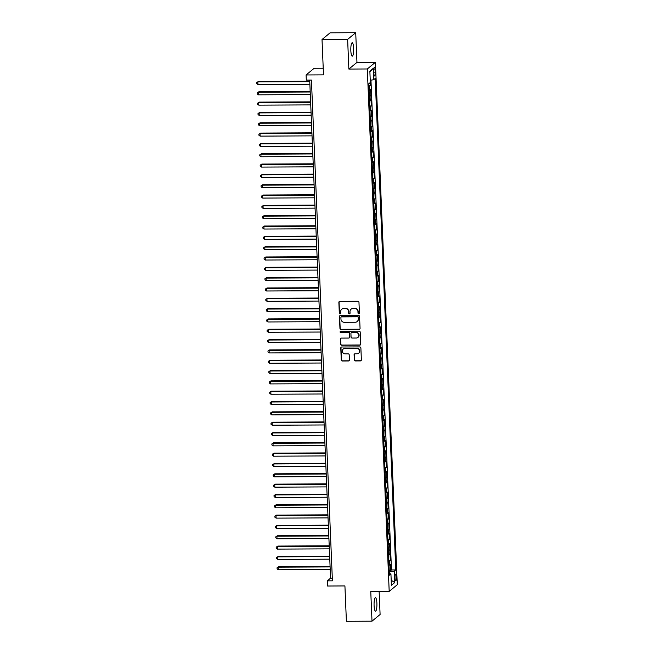 <?xml version="1.0" encoding="UTF-8"?>
<svg xmlns="http://www.w3.org/2000/svg" width="654" height="654" viewBox="0 0 654 654"><rect width="100%" height="100%" fill="white"/><g stroke="black" fill="none" stroke-linecap="round" stroke-linejoin="round"><path stroke-width="0.98" d="M358.744 313.765A0.719 0.695 -129.5 0 0 359.414 313.045L358.964 302.279A1.03 0.989 -129.5 0 0 357.918 301.273L339.818 301.363A1.03 0.989 -129.5 0 0 338.862 302.377L339.312 313.143A0.719 0.695 -129.5 0 0 340.472 313.699A0.719 0.695 -129.5 0 0 340.718 313.143L340.66 311.745A3.295 3.172 -129.5 0 1 343.742 308.492L345.247 308.484A3.295 3.172 -129.5 0 1 348.598 311.705L348.656 313.103A0.719 0.695 -129.5 0 0 349.825 313.65A0.719 0.695 -129.5 0 0 350.07 313.094L350.004 311.696A3.295 3.172 -129.5 0 1 353.086 308.443L354.599 308.435A3.295 3.172 -129.5 0 1 357.951 311.664L358.008 313.053A0.719 0.695 -129.5 0 0 358.744 313.765M351.239 309.056A3.295 3.172 -129.5 0 1 353.307 308.263L354.811 308.255A3.295 3.172 -129.5 0 1 358.171 311.484L358.228 312.874A0.719 0.695 -129.5 0 0 359.267 313.503M339.328 301.502A1.03 0.989 -129.5 0 0 339.074 302.197L339.532 312.964A0.719 0.695 -129.5 0 0 340.571 313.593M341.895 309.105A3.295 3.172 -129.5 0 1 343.955 308.304L345.467 308.304A3.295 3.172 -129.5 0 1 348.819 311.525L348.876 312.923A0.719 0.695 -129.5 0 0 349.923 313.552M376.892 603.258A6.712 1.422 89.7 0 0 375.453 597.699A6.712 1.422 89.7 0 0 374.088 605.563A6.712 1.422 89.7 0 0 375.527 611.122A6.712 1.422 89.7 0 0 376.892 603.258M353.634 48.306A6.712 1.422 89.7 0 0 352.195 42.755A6.712 1.422 89.7 0 0 350.83 50.62A6.712 1.422 89.7 0 0 352.261 56.17A6.712 1.422 89.7 0 0 353.634 48.306M396.398 576.91A3.352 0.711 89.7 0 0 395.678 574.13A3.352 0.711 89.7 0 0 395 578.062A3.352 0.711 89.7 0 0 395.711 580.842A3.352 0.711 89.7 0 0 396.398 576.91M354.288 359.929A1.03 0.989 -129.5 0 0 355.343 360.934L360.419 360.91A1.03 0.989 -129.5 0 0 361.376 359.896L360.877 347.936A1.03 0.989 -129.5 0 0 359.831 346.931L341.731 347.012A1.03 0.989 -129.5 0 0 340.775 348.034L341.274 359.994A1.03 0.989 -129.5 0 0 342.32 361L348.451 360.967A1.03 0.989 -129.5 0 0 349.416 359.953L349.203 354.836A1.03 0.989 -129.5 0 0 348.157 353.83L345.116 353.839A2.755 2.649 -129.5 0 1 343.244 349.007A2.755 2.649 -129.5 0 1 344.887 348.418L356.798 348.361A2.755 2.649 -129.5 0 1 358.662 353.193A2.755 2.649 -129.5 0 1 357.027 353.781L355.04 353.789A1.03 0.989 -129.5 0 0 354.076 354.811L354.509 359.749A1.03 0.989 -129.5 0 0 355.555 360.755L360.632 360.73A1.03 0.989 -129.5 0 0 361.131 360.591M347.626 39.379L348.868 69.062L356.961 62.383L355.711 32.7L347.626 39.379L322.021 39.51L323.501 74.867L306.088 74.957L306.309 80.115L311.427 80.09L332.412 580.834L327.294 580.858L327.507 586.025L344.92 585.935L346.399 621.3L372.003 621.177L380.097 614.49L379.132 591.445M348.868 69.062L367.303 68.972L389.195 591.396L370.761 591.494L372.003 621.177M359.095 329.395A1.03 0.989 -129.5 0 0 360.06 328.373L359.553 316.413A1.03 0.989 -129.5 0 0 358.506 315.408L340.415 315.498A1.03 0.989 -129.5 0 0 339.451 316.52L339.949 328.471A1.03 0.989 -129.5 0 0 341.004 329.485L359.316 329.215A1.03 0.989 -129.5 0 0 359.806 329.076M360.215 332.175L360.722 344.135A1.03 0.989 -129.5 0 1 359.757 345.157L341.658 345.238A1.03 0.989 -129.5 0 1 340.611 344.233L340.399 339.115A1.03 0.989 -129.5 0 1 341.363 338.102L348.696 338.061A1.03 0.989 -129.5 0 0 349.661 337.047L349.522 333.646A1.03 0.989 -129.5 0 0 348.476 332.641L340.832 332.673A0.719 0.695 -129.5 0 1 340.342 331.414A0.719 0.695 -129.5 0 1 340.775 331.259L359.169 331.169A1.03 0.989 -129.5 0 1 360.215 332.175M322.021 39.51L330.106 32.823L355.711 32.7M389.204 570.566L390.757 570.558L390.495 564.369L389.694 565.023L389.522 560.895A4.194 0.703 177.6 0 1 388.811 561.189M388.77 560.241L390.324 560.233L390.062 554.044L389.261 554.698L389.089 550.57A4.194 0.703 177.6 0 1 388.378 550.864M388.337 549.916L389.89 549.916L389.629 543.719L388.828 544.373L388.656 540.245A4.194 0.703 177.6 0 1 387.945 540.539M387.912 539.591L389.457 539.591L389.195 533.394L388.394 534.048L388.223 529.92A4.194 0.703 177.6 0 1 387.511 530.214M387.479 529.274L389.024 529.266L388.762 523.069L387.961 523.723L387.789 519.595A4.194 0.703 177.6 0 1 387.086 519.889M387.045 518.949L388.59 518.941L388.329 512.744L387.528 513.406L387.356 509.27A4.194 0.703 177.6 0 1 386.653 509.564M386.612 508.624L388.157 508.616L387.896 502.419L387.103 503.081L386.923 498.945A4.194 0.703 177.6 0 1 386.22 499.239M386.179 498.299L387.724 498.291L387.462 492.094L386.669 492.756L386.489 488.62A4.194 0.703 177.6 0 1 385.786 488.922M385.746 487.974L387.291 487.966L387.029 481.769L386.236 482.431L386.056 478.295A4.194 0.703 177.6 0 1 385.353 478.597M385.312 477.649L386.857 477.641L386.596 471.444L385.803 472.106L385.631 467.978A4.194 0.703 177.6 0 1 384.92 468.272M384.879 467.324L386.424 467.316L386.162 461.119L385.369 461.781L385.198 457.653A4.194 0.703 177.6 0 1 384.487 457.947M384.446 456.999L385.991 456.991L385.737 450.794L384.936 451.456L384.765 447.328A4.194 0.703 177.6 0 1 384.053 447.622M384.012 446.674L385.558 446.666L385.304 440.469L384.503 441.131L384.331 437.003A4.194 0.703 177.6 0 1 383.62 437.297M383.579 436.349L385.124 436.341L384.871 430.144L384.07 430.806L383.898 426.678A4.194 0.703 177.6 0 1 383.187 426.972M383.146 426.024L384.691 426.016L384.438 419.819L383.636 420.481L383.465 416.353A4.194 0.703 177.6 0 1 382.753 416.647M382.713 415.699L384.266 415.691L384.004 409.494L383.203 410.156L383.031 406.028A4.194 0.703 177.6 0 1 382.32 406.322M382.279 405.374L383.833 405.366L383.571 399.169L382.77 399.831L382.598 395.703A4.194 0.703 177.6 0 1 381.887 395.997M381.846 395.049L383.399 395.041L383.138 388.844L382.337 389.506L382.165 385.378A4.194 0.703 177.6 0 1 381.454 385.672M381.421 384.724L382.966 384.716L382.704 378.527L381.903 379.181L381.732 375.053A4.194 0.703 177.6 0 1 381.02 375.347M380.988 374.399L382.533 374.39L382.271 368.202L381.47 368.856L381.298 364.728A4.194 0.703 177.6 0 1 380.595 365.022M380.554 364.074L382.099 364.065L381.838 357.877L381.037 358.531L380.865 354.403A4.194 0.703 177.6 0 1 380.162 354.697M380.121 353.749L381.666 353.74L381.405 347.552L380.612 348.206L380.432 344.078A4.194 0.703 177.6 0 1 379.729 344.372M379.688 343.424L381.233 343.424L380.971 337.227L380.178 337.881L379.999 333.753A4.194 0.703 177.6 0 1 379.295 334.047M379.255 333.107L380.8 333.099L380.538 326.902L379.745 327.556L379.565 323.428A4.194 0.703 177.6 0 1 378.862 323.722M378.821 322.782L380.366 322.774L380.105 316.577L379.312 317.231L379.14 313.103A4.194 0.703 177.6 0 1 378.429 313.397M378.388 312.457L379.933 312.448L379.672 306.252L378.879 306.914L378.707 302.777A4.194 0.703 177.6 0 1 377.996 303.072M377.955 302.132L379.5 302.123L379.246 295.927L378.445 296.589L378.274 292.452A4.194 0.703 177.6 0 1 377.562 292.755M377.522 291.807L379.067 291.798L378.813 285.602L378.012 286.264L377.84 282.127A4.194 0.703 177.6 0 1 377.129 282.43M377.088 281.482L378.633 281.473L378.38 275.277L377.579 275.939L377.407 271.811A4.194 0.703 177.6 0 1 376.696 272.105M376.655 271.157L378.2 271.148L377.947 264.952L377.145 265.614L376.974 261.486A4.194 0.703 177.6 0 1 376.263 261.78M376.222 260.832L377.775 260.823L377.513 254.627L376.712 255.289L376.541 251.161A4.194 0.703 177.6 0 1 375.829 251.455M375.788 250.507L377.342 250.498L377.08 244.302L376.279 244.964L376.107 240.836A4.194 0.703 177.6 0 1 375.396 241.13M375.355 240.181L376.908 240.173L376.647 233.977L375.846 234.639L375.674 230.51A4.194 0.703 177.6 0 1 374.963 230.805M374.93 229.856L376.475 229.848L376.214 223.652L375.412 224.314L375.241 220.185A4.194 0.703 177.6 0 1 374.529 220.48M374.497 219.531L376.042 219.523L375.78 213.327L374.979 213.989L374.807 209.86A4.194 0.703 177.6 0 1 374.104 210.155M374.063 209.206L375.609 209.198L375.347 203.002L374.546 203.664L374.374 199.535A4.194 0.703 177.6 0 1 373.671 199.83M373.63 198.881L375.175 198.873L374.914 192.677L374.121 193.339L373.941 189.21A4.194 0.703 177.6 0 1 373.238 189.505M373.197 188.556L374.742 188.548L374.48 182.36L373.687 183.014L373.508 178.885A4.194 0.703 177.6 0 1 372.805 179.18M372.764 178.231L374.309 178.223L374.047 172.035L373.254 172.689L373.074 168.56A4.194 0.703 177.6 0 1 372.371 168.855M372.33 167.906L373.875 167.898L373.614 161.71L372.821 162.364L372.649 158.235A4.194 0.703 177.6 0 1 371.938 158.53M371.897 157.581L373.442 157.573L373.181 151.385L372.388 152.039L372.216 147.91A4.194 0.703 177.6 0 1 371.505 148.205M371.464 147.256L373.009 147.248L372.755 141.06L371.954 141.714L371.783 137.585A4.194 0.703 177.6 0 1 371.071 137.88M371.031 136.931L372.576 136.931L372.322 130.735L371.521 131.389L371.349 127.26A4.194 0.703 177.6 0 1 370.638 127.555M370.597 126.614L372.142 126.606L371.889 120.41L371.088 121.064L370.916 116.935A4.194 0.703 177.6 0 1 370.205 117.23M370.164 116.289L371.709 116.281L371.456 110.085L370.654 110.739L370.483 106.61A4.194 0.703 177.6 0 1 369.772 106.904M369.731 105.964L371.284 105.956L371.022 99.76L370.221 100.422L370.05 96.285A4.194 0.703 177.6 0 1 369.338 96.579M369.297 95.639L370.851 95.631L370.589 89.434L369.788 90.097A4.194 0.703 177.6 0 1 369.085 90.391M373.769 71.008L373.859 73.281A3.245 0.695 89.7 0 0 374.554 75.962A3.245 0.695 89.7 0 0 375.216 72.161L375.126 69.888A3.245 0.695 89.7 0 0 374.431 67.198A3.245 0.695 89.7 0 0 373.769 71.008M367.303 68.972L375.396 62.294L397.289 584.717L389.195 591.396M390.757 570.558L391.484 569.953L395.784 569.936L375.192 78.48L373.655 79.747L370.238 80.254M395.784 569.936L394.256 571.195L394.73 582.559L391.411 585.297L390.928 573.942L389.4 575.209L368.807 83.753L370.336 82.494L369.862 71.139L373.181 68.392L373.655 79.747M368.864 85.314L370.417 85.306L369.616 85.96A4.194 0.703 177.6 0 1 368.905 86.263M370.851 95.631L370.05 96.285M371.284 105.956L370.483 106.61M371.709 116.281L370.916 116.935M372.142 126.606L371.349 127.26M372.576 136.931L371.783 137.585M373.009 147.248L372.216 147.91M373.442 157.573L372.649 158.235M373.875 167.898L373.074 168.56M374.309 178.223L373.508 178.885M374.742 188.548L373.941 189.21M375.175 198.873L374.374 199.535M375.609 209.198L374.807 209.86M376.042 219.523L375.241 220.185M376.475 229.848L375.674 230.51M376.908 240.173L376.107 240.836M377.342 250.498L376.541 251.161M377.775 260.823L376.974 261.486M378.2 271.148L377.407 271.811M378.633 281.473L377.84 282.127M379.067 291.798L378.274 292.452M379.5 302.123L378.707 302.777M379.933 312.448L379.14 313.103M380.366 322.774L379.565 323.428M380.8 333.099L379.999 333.753M381.233 343.424L380.432 344.078M381.666 353.74L380.865 354.403M382.099 364.065L381.298 364.728M382.533 374.39L381.732 375.053M382.966 384.716L382.165 385.378M383.399 395.041L382.598 395.703M383.833 405.366L383.031 406.028M384.266 415.691L383.465 416.353M384.691 426.016L383.898 426.678M385.124 436.341L384.331 437.003M385.558 446.666L384.765 447.328M385.991 456.991L385.198 457.653M386.424 467.316L385.631 467.978M386.857 477.641L386.056 478.295M387.291 487.966L386.489 488.62M387.724 498.291L386.923 498.945M388.157 508.616L387.356 509.27M388.59 518.941L387.789 519.595M389.024 529.266L388.223 529.92M389.457 539.591L388.656 540.245M389.89 549.916L389.089 550.57M390.324 560.233L389.522 560.895M391.484 569.953L370.957 80.148M370.417 85.306L370.295 82.518M390.928 573.942L389.334 573.599L389.261 571.939M323.223 68.229L314.182 68.278L306.088 74.957M356.961 62.383L375.396 62.294M309.702 80.099L330.572 578.152L327.294 580.858M332.297 578.144L330.572 578.152M369.51 100.716A4.194 0.703 -2.4 0 0 370.221 100.422M369.943 111.041A4.194 0.703 -2.4 0 0 370.654 110.739M370.377 121.366A4.194 0.703 -2.4 0 0 371.088 121.064M370.81 131.691A4.194 0.703 -2.4 0 0 371.521 131.389M371.243 142.008A4.194 0.703 -2.4 0 0 371.954 141.714M371.676 152.333A4.194 0.703 -2.4 0 0 372.388 152.039M372.11 162.658A4.194 0.703 -2.4 0 0 372.821 162.364M372.543 172.983A4.194 0.703 -2.4 0 0 373.254 172.689M372.976 183.308A4.194 0.703 -2.4 0 0 373.687 183.014M373.409 193.633A4.194 0.703 -2.4 0 0 374.121 193.339M373.843 203.958A4.194 0.703 -2.4 0 0 374.546 203.664M374.276 214.283A4.194 0.703 -2.4 0 0 374.979 213.989M374.709 224.608A4.194 0.703 -2.4 0 0 375.412 224.314M375.143 234.933A4.194 0.703 -2.4 0 0 375.846 234.639M375.576 245.258A4.194 0.703 -2.4 0 0 376.279 244.964M376.001 255.583A4.194 0.703 -2.4 0 0 376.712 255.289M376.434 265.908A4.194 0.703 -2.4 0 0 377.145 265.614M376.868 276.233A4.194 0.703 -2.4 0 0 377.579 275.939M377.301 286.558A4.194 0.703 -2.4 0 0 378.012 286.264M377.734 296.883A4.194 0.703 -2.4 0 0 378.445 296.589M378.167 307.208A4.194 0.703 -2.4 0 0 378.879 306.914M378.601 317.533A4.194 0.703 -2.4 0 0 379.312 317.231M379.034 327.858A4.194 0.703 -2.4 0 0 379.745 327.556M379.467 338.175A4.194 0.703 -2.4 0 0 380.178 337.881M379.9 348.5A4.194 0.703 -2.4 0 0 380.612 348.206M380.334 358.825A4.194 0.703 -2.4 0 0 381.037 358.531M380.767 369.15A4.194 0.703 -2.4 0 0 381.47 368.856M381.2 379.475A4.194 0.703 -2.4 0 0 381.903 379.181M381.634 389.8A4.194 0.703 -2.4 0 0 382.337 389.506M382.067 400.125A4.194 0.703 -2.4 0 0 382.77 399.831M382.492 410.45A4.194 0.703 -2.4 0 0 383.203 410.156M382.925 420.775A4.194 0.703 -2.4 0 0 383.636 420.481M383.358 431.1A4.194 0.703 -2.4 0 0 384.07 430.806M383.792 441.425A4.194 0.703 -2.4 0 0 384.503 441.131M384.225 451.751A4.194 0.703 -2.4 0 0 384.936 451.456M384.658 462.076A4.194 0.703 -2.4 0 0 385.369 461.781M385.092 472.401A4.194 0.703 -2.4 0 0 385.803 472.106M385.525 482.726A4.194 0.703 -2.4 0 0 386.236 482.431M385.958 493.051A4.194 0.703 -2.4 0 0 386.669 492.756M386.391 503.376A4.194 0.703 -2.4 0 0 387.103 503.081M386.825 513.701A4.194 0.703 -2.4 0 0 387.528 513.406M387.258 524.026A4.194 0.703 -2.4 0 0 387.961 523.723M387.691 534.351A4.194 0.703 -2.4 0 0 388.394 534.048M388.124 544.668A4.194 0.703 -2.4 0 0 388.828 544.373M388.558 554.993A4.194 0.703 -2.4 0 0 389.261 554.698M388.983 565.318A4.194 0.703 -2.4 0 0 389.694 565.023M389.285 571.939L394.256 571.195M369.886 71.744L373.181 68.392M394.73 582.559L391.198 580.229M339.916 315.637A1.03 0.989 -129.5 0 0 339.671 316.34L340.17 328.292A1.03 0.989 -129.5 0 0 341.216 329.305L359.316 329.215M358.196 317.542A0.719 0.695 -129.5 0 0 357.46 316.83L341.576 316.912A0.719 0.695 -129.5 0 0 340.906 317.623L340.963 319.095A3.295 3.172 -129.5 0 0 344.323 322.324L355.179 322.267A3.295 3.172 -129.5 0 0 358.261 319.005L358.417 317.362A0.719 0.695 -129.5 0 0 357.681 316.65L357.46 316.83M341.265 316.986A0.719 0.695 -129.5 0 1 341.797 316.732L357.681 316.65M357.248 321.474A3.295 3.172 -129.5 0 0 358.474 318.825L358.261 319.005M358.417 317.362L358.474 318.825M340.865 338.232A1.03 0.989 -129.5 0 0 340.62 338.936L340.832 344.053A1.03 0.989 -129.5 0 0 341.878 345.059L359.978 344.969A1.03 0.989 -129.5 0 0 360.468 344.838M349.416 337.742A1.03 0.989 -129.5 0 0 349.882 336.859L349.735 333.466A1.03 0.989 -129.5 0 0 348.688 332.461L340.832 332.673M340.464 331.333A0.719 0.695 -129.5 0 0 341.053 332.494M356.316 338.02A2.755 2.649 -129.5 0 0 358.703 334.415A2.755 2.649 -129.5 0 0 356.087 332.6L351.893 332.624A1.03 0.989 -129.5 0 0 350.928 333.638L351.067 337.039A1.03 0.989 -129.5 0 0 352.114 338.044L356.316 338.02M358.057 337.341A2.755 2.649 -129.5 0 0 356.307 332.42L356.087 332.6M351.394 332.763A1.03 0.989 -129.5 0 1 352.105 332.445L356.307 332.42M354.542 353.928A1.03 0.989 -129.5 0 0 354.296 354.632L354.509 359.749M358.768 353.103A2.755 2.649 -129.5 0 0 357.019 348.181L356.798 348.361M343.358 348.917A2.755 2.649 -129.5 0 1 345.108 348.239L357.019 348.181M341.241 347.151A1.03 0.989 -129.5 0 0 340.987 347.854L341.494 359.814A1.03 0.989 -129.5 0 0 342.541 360.82L348.672 360.787A1.03 0.989 -129.5 0 0 349.171 360.656M309.743 81.219L258.395 81.472L257.848 81.922L257.954 84.505L309.873 84.243M309.767 81.66L257.848 81.922L256.711 82.567L258.395 81.472M257.954 84.505L256.752 83.598L256.711 82.567M310.176 91.544L258.829 91.797L258.281 92.247L258.387 94.83L310.307 94.568M310.2 91.985L258.281 92.247L257.145 92.893L258.829 91.797M258.387 94.83L257.186 93.923L257.145 92.893M310.609 101.861L259.262 102.122L258.714 102.572L258.821 105.147L310.74 104.893M310.634 102.31L258.714 102.572L257.578 103.218L259.262 102.122M258.821 105.147L257.619 104.248L257.578 103.218M311.042 112.186L259.687 112.439L259.147 112.897L259.254 115.472L311.173 115.218M311.059 112.635L259.147 112.897L258.011 113.543L259.687 112.439M259.254 115.472L258.052 114.573L258.011 113.543M311.476 122.511L260.12 122.764L259.573 123.222L259.687 125.797L311.606 125.543M311.492 122.96L259.573 123.222L258.444 123.868L260.12 122.764M259.687 125.797L258.485 124.898L258.444 123.868M311.909 132.836L260.554 133.089L260.006 133.547L260.12 136.122L312.04 135.868M311.925 133.285L260.006 133.547L258.878 134.193L260.554 133.089M260.12 136.122L258.919 135.223L258.878 134.193M312.342 143.161L260.987 143.414L260.439 143.872L260.554 146.447L312.473 146.194M312.359 143.61L260.439 143.872L259.311 144.509L260.987 143.414M260.554 146.447L259.352 145.548L259.311 144.509M312.776 153.486L261.42 153.739L260.872 154.189L260.987 156.772L312.898 156.519M312.792 153.935L260.872 154.189L259.736 154.834L261.42 153.739M260.987 156.772L259.785 155.873L259.736 154.834M313.209 163.811L261.853 164.064L261.306 164.514L261.412 167.097L313.331 166.844M313.225 164.26L261.306 164.514L260.169 165.16L261.853 164.064M261.412 167.097L260.218 166.198L260.169 165.16M313.642 174.136L262.287 174.389L261.739 174.839L261.845 177.422L313.765 177.169M313.658 174.585L261.739 174.839L260.603 175.485L262.287 174.389M261.845 177.422L260.652 176.523L260.603 175.485M314.075 184.461L262.72 184.714L262.172 185.164L262.279 187.747L314.198 187.494M314.092 184.91L262.172 185.164L261.036 185.81L262.72 184.714M262.279 187.747L261.085 186.848L261.036 185.81M314.509 194.786L263.153 195.039L262.606 195.489L262.712 198.072L314.631 197.819M314.525 195.235L262.606 195.489L261.469 196.135L263.153 195.039M262.712 198.072L261.51 197.173L261.469 196.135M314.942 205.111L263.587 205.364L263.039 205.814L263.145 208.397L315.065 208.144M314.958 205.56L263.039 205.814L261.902 206.46L263.587 205.364M263.145 208.397L261.943 207.49L261.902 206.46M315.375 215.436L264.02 215.689L263.472 216.139L263.578 218.722L315.498 218.469M315.392 215.885L263.472 216.139L262.336 216.785L264.02 215.689M263.578 218.722L262.377 217.815L262.336 216.785M315.8 225.761L264.453 226.014L263.905 226.464L264.012 229.047L315.931 228.786M315.825 226.21L263.905 226.464L262.769 227.11L264.453 226.014M264.012 229.047L262.81 228.14L262.769 227.11M316.234 236.086L264.886 236.339L264.339 236.789L264.445 239.372L316.364 239.111M316.258 236.535L264.339 236.789L263.202 237.435L264.886 236.339M264.445 239.372L263.243 238.465L263.202 237.435M316.667 246.411L265.32 246.664L264.772 247.114L264.878 249.697L316.798 249.436M316.691 246.86L264.772 247.114L263.636 247.76L265.32 246.664M264.878 249.697L263.676 248.79L263.636 247.76M317.1 256.736L265.753 256.989L265.205 257.439L265.311 260.022L317.231 259.761M317.125 257.186L265.205 257.439L264.069 258.085L265.753 256.989M265.311 260.022L264.11 259.115L264.069 258.085M317.533 267.061L266.178 267.314L265.638 267.764L265.745 270.347L317.664 270.086M317.55 267.511L265.638 267.764L264.502 268.41L266.178 267.314M265.745 270.347L264.543 269.44L264.502 268.41M317.967 277.386L266.611 277.639L266.064 278.089L266.178 280.672L318.097 280.411M317.983 277.836L266.064 278.089L264.935 278.735L266.611 277.639M266.178 280.672L264.976 279.765L264.935 278.735M318.4 287.711L267.045 287.964L266.497 288.414L266.611 290.997L318.531 290.736M318.416 288.152L266.497 288.414L265.369 289.06L267.045 287.964M266.611 290.997L265.41 290.09L265.369 289.06M318.833 298.036L267.478 298.289L266.93 298.739L267.045 301.322L318.964 301.061M318.85 298.477L266.93 298.739L265.802 299.385L267.478 298.289M267.045 301.322L265.843 300.415L265.802 299.385M319.266 308.353L267.911 308.606L267.363 309.064L267.478 311.639L319.389 311.386M319.283 308.802L267.363 309.064L266.227 309.71L267.911 308.606M267.478 311.639L266.276 310.74L266.227 309.71M319.7 318.678L268.344 318.931L267.797 319.389L267.903 321.964L319.822 321.711M319.716 319.127L267.797 319.389L266.66 320.035L268.344 318.931M267.903 321.964L266.709 321.065L266.66 320.035M320.133 329.003L268.778 329.256L268.23 329.714L268.336 332.289L320.256 332.036M320.149 329.452L268.23 329.714L267.094 330.36L268.778 329.256M268.336 332.289L267.143 331.39L267.094 330.36M320.566 339.328L269.211 339.581L268.663 340.039L268.769 342.614L320.689 342.361M320.583 339.778L268.663 340.039L267.527 340.685L269.211 339.581M268.769 342.614L267.576 341.715L267.527 340.685M321 349.653L269.644 349.906L269.096 350.364L269.203 352.939L321.122 352.686M321.016 350.103L269.096 350.364L267.96 351.002L269.644 349.906M269.203 352.939L268.001 352.04L267.96 351.002M321.433 359.978L270.077 360.231L269.53 360.681L269.636 363.264L321.555 363.011M321.449 360.428L269.53 360.681L268.393 361.327L270.077 360.231M269.636 363.264L268.434 362.365L268.393 361.327M321.866 370.303L270.511 370.556L269.963 371.006L270.069 373.589L321.989 373.336M321.882 370.753L269.963 371.006L268.827 371.652L270.511 370.556M270.069 373.589L268.868 372.69L268.827 371.652M322.291 380.628L270.944 380.881L270.396 381.331L270.503 383.914L322.422 383.661M322.316 381.078L270.396 381.331L269.26 381.977L270.944 380.881M270.503 383.914L269.301 383.015L269.26 381.977M322.724 390.953L271.377 391.206L270.83 391.656L270.936 394.239L322.855 393.986M322.749 391.403L270.83 391.656L269.693 392.302L271.377 391.206M270.936 394.239L269.734 393.34L269.693 392.302M323.158 401.278L271.811 401.531L271.263 401.981L271.369 404.564L323.289 404.311M323.182 401.728L271.263 401.981L270.127 402.627L271.811 401.531M271.369 404.564L270.167 403.665L270.127 402.627M323.591 411.603L272.244 411.857L271.696 412.306L271.802 414.889L323.722 414.636M323.616 412.053L271.696 412.306L270.56 412.952L272.244 411.857M271.802 414.889L270.601 413.982L270.56 412.952M324.024 421.928L272.669 422.182L272.129 422.631L272.236 425.214L324.155 424.961M324.041 422.378L272.129 422.631L270.993 423.277L272.669 422.182M272.236 425.214L271.034 424.307L270.993 423.277M324.458 432.253L273.102 432.507L272.554 432.956L272.669 435.539L324.588 435.278M324.474 432.703L272.554 432.956L271.426 433.602L273.102 432.507M272.669 435.539L271.467 434.632L271.426 433.602M324.891 442.578L273.536 442.832L272.988 443.281L273.102 445.864L325.022 445.603M324.907 443.028L272.988 443.281L271.86 443.927L273.536 442.832M273.102 445.864L271.901 444.957L271.86 443.927M325.324 452.903L273.969 453.157L273.421 453.606L273.536 456.19L325.455 455.928M325.34 453.353L273.421 453.606L272.293 454.252L273.969 453.157M273.536 456.19L272.334 455.282L272.293 454.252M325.757 463.228L274.402 463.482L273.854 463.931L273.969 466.515L325.88 466.253M325.774 463.678L273.854 463.931L272.718 464.577L274.402 463.482M273.969 466.515L272.767 465.607L272.718 464.577M326.191 473.553L274.835 473.807L274.288 474.256L274.394 476.84L326.313 476.578M326.207 474.003L274.288 474.256L273.151 474.902L274.835 473.807M274.394 476.84L273.2 475.932L273.151 474.902M326.624 483.878L275.269 484.132L274.721 484.581L274.827 487.165L326.747 486.903M326.64 484.32L274.721 484.581L273.585 485.227L275.269 484.132M274.827 487.165L273.634 486.257L273.585 485.227M327.057 494.203L275.702 494.457L275.154 494.906L275.26 497.49L327.18 497.228M327.074 494.645L275.154 494.906L274.018 495.552L275.702 494.457M275.26 497.49L274.067 496.582L274.018 495.552M327.49 504.528L276.135 504.782L275.587 505.231L275.694 507.806L327.613 507.553M327.507 504.97L275.587 505.231L274.451 505.877L276.135 504.782M275.694 507.806L274.492 506.907L274.451 505.877M327.924 514.845L276.568 515.099L276.021 515.556L276.127 518.131L328.046 517.878M327.94 515.295L276.021 515.556L274.884 516.202L276.568 515.099M276.127 518.131L274.925 517.232L274.884 516.202M328.357 525.17L277.002 525.424L276.454 525.881L276.56 528.457L328.48 528.203M328.373 525.62L276.454 525.881L275.318 526.527L277.002 525.424M276.56 528.457L275.359 527.557L275.318 526.527M328.782 535.495L277.435 535.749L276.887 536.206L276.994 538.782L328.913 538.528M328.807 535.945L276.887 536.206L275.751 536.852L277.435 535.749M276.994 538.782L275.792 537.882L275.751 536.852M329.215 545.82L277.868 546.074L277.321 546.531L277.427 549.107L329.346 548.853M329.24 546.27L277.321 546.531L276.184 547.177L277.868 546.074M277.427 549.107L276.225 548.207L276.184 547.177M329.649 556.145L278.302 556.399L277.754 556.856L277.86 559.432L329.779 559.178M329.673 556.595L277.754 556.856L276.617 557.494L278.302 556.399M277.86 559.432L276.658 558.532L276.617 557.494M330.082 566.47L278.727 566.724L278.187 567.173L278.293 569.757L330.213 569.503M330.106 566.92L278.187 567.173L277.051 567.819L278.727 566.724M278.293 569.757L277.092 568.857L277.051 567.819M369.788 90.097L369.616 85.96M373.761 69.896L375.126 69.888M373.818 72.161L375.216 72.161"/></g></svg>
